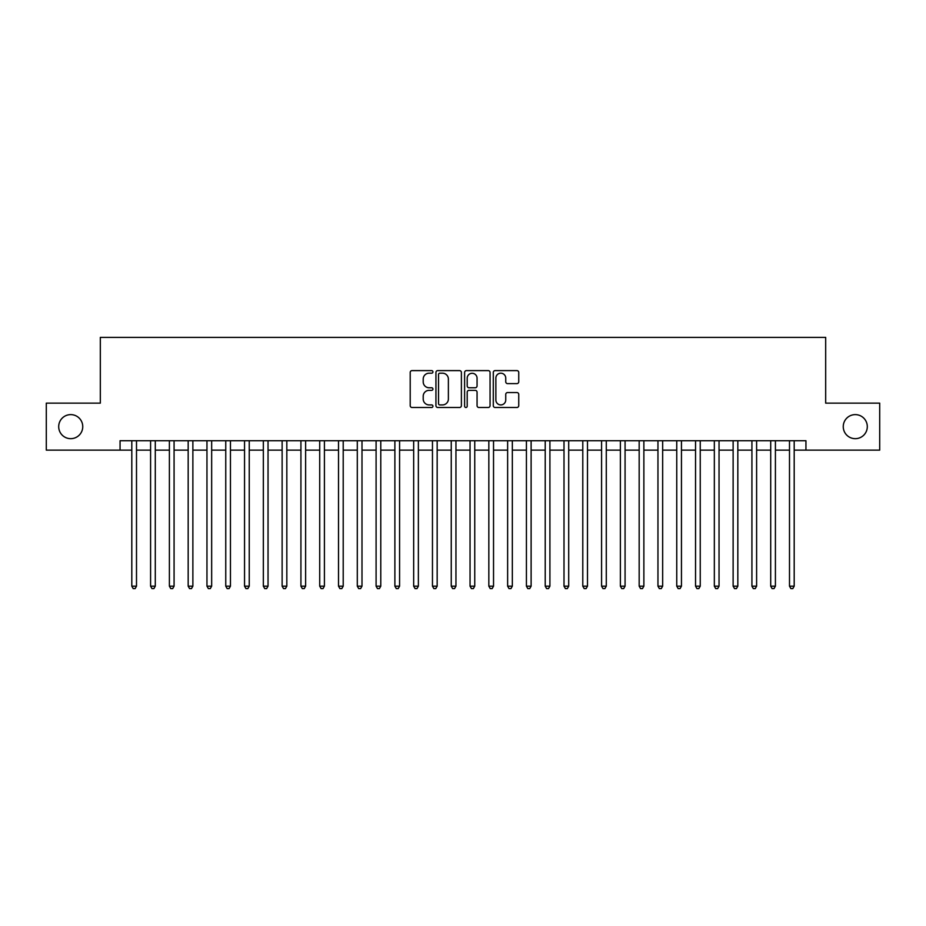 <?xml version="1.0" encoding="UTF-8"?>
<svg xmlns="http://www.w3.org/2000/svg" width="926" height="926" viewBox="0 0 926 926"><rect width="100%" height="100%" fill="white"/><g stroke="black" fill="none" stroke-linecap="round" stroke-linejoin="round"><path stroke-width="1.39" d="M432.94 371.905A1.296 1.296 0 0 0 431.643 370.608L412.047 370.608A1.84 1.84 0 0 0 410.206 372.46L410.206 405.657A1.84 1.84 0 0 0 412.047 407.498L431.643 407.498A1.296 1.296 0 0 0 432.94 406.213A1.296 1.296 0 0 0 431.643 404.917L429.108 404.917A5.903 5.903 0 0 1 423.205 399.013L423.205 396.247A5.903 5.903 0 0 1 429.108 390.344L431.643 390.344A1.296 1.296 0 0 0 432.94 389.059A1.296 1.296 0 0 0 431.643 387.762L429.108 387.762A5.903 5.903 0 0 1 423.205 381.859L423.205 379.093A5.903 5.903 0 0 1 429.108 373.19L431.643 373.19A1.296 1.296 0 0 0 432.94 371.905M843.25 426.643A12.026 12.026 0 0 0 855.277 438.669A12.026 12.026 0 0 0 867.303 426.643A12.026 12.026 0 0 0 855.277 414.616A12.026 12.026 0 0 0 843.25 426.643M58.697 426.643A12.026 12.026 0 0 0 70.723 438.669A12.026 12.026 0 0 0 82.75 426.643A12.026 12.026 0 0 0 70.723 414.616A12.026 12.026 0 0 0 58.697 426.643M516.905 383.619A1.84 1.84 0 0 0 518.745 381.767L518.745 372.46A1.84 1.84 0 0 0 516.905 370.608L495.144 370.608A1.84 1.84 0 0 0 493.292 372.46L493.292 405.657A1.84 1.84 0 0 0 495.144 407.498L516.905 407.498A1.84 1.84 0 0 0 518.745 405.657L518.745 394.407A1.84 1.84 0 0 0 516.905 392.555L507.587 392.555A1.84 1.84 0 0 0 505.746 394.407L505.746 399.986A4.931 4.931 0 0 1 500.816 404.917A4.931 4.931 0 0 1 495.873 399.986L495.873 378.132A4.931 4.931 0 0 1 500.816 373.19A4.931 4.931 0 0 1 505.746 378.132L505.746 381.767A1.84 1.84 0 0 0 507.587 383.619L516.905 383.619M120.056 450.129L46.3 450.129L46.3 403.146L100.321 403.146L100.321 337.377L825.679 337.377L825.679 403.146L879.7 403.146L879.7 450.129L805.944 450.129L805.944 440.73L120.056 440.73L120.056 450.129L131.805 450.129M461.391 372.46A1.84 1.84 0 0 0 459.539 370.608L437.778 370.608A1.84 1.84 0 0 0 435.938 372.46L435.938 405.657A1.84 1.84 0 0 0 437.778 407.498L459.539 407.498A1.84 1.84 0 0 0 461.391 405.657L461.391 372.46M466.461 370.608L488.222 370.608A1.84 1.84 0 0 1 490.062 372.46L490.062 405.657A1.84 1.84 0 0 1 488.222 407.498L478.904 407.498A1.84 1.84 0 0 1 477.064 405.657L477.064 392.196A1.84 1.84 0 0 0 475.223 390.344L469.042 390.344A1.84 1.84 0 0 0 467.202 392.196L467.202 406.213A1.296 1.296 0 0 1 465.905 407.498A1.296 1.296 0 0 1 464.609 406.213L464.609 372.46A1.84 1.84 0 0 1 466.461 370.608M136.504 450.129L150.591 450.129M155.29 450.129L169.389 450.129M174.076 450.129L188.175 450.129M192.874 450.129L206.961 450.129M211.66 450.129L225.759 450.129M230.458 450.129L244.545 450.129M249.244 450.129L263.343 450.129M268.042 450.129L282.129 450.129M286.829 450.129L300.927 450.129M305.626 450.129L319.713 450.129M324.413 450.129L338.511 450.129M343.21 450.129L357.297 450.129M361.997 450.129L376.095 450.129M380.783 450.129L394.881 450.129M399.581 450.129L413.667 450.129M418.367 450.129L432.465 450.129M437.165 450.129L451.251 450.129M455.951 450.129L470.049 450.129M474.749 450.129L488.835 450.129M493.535 450.129L507.633 450.129M512.333 450.129L526.419 450.129M531.119 450.129L545.217 450.129M549.905 450.129L564.003 450.129M568.703 450.129L582.79 450.129M587.489 450.129L601.587 450.129M606.287 450.129L620.374 450.129M625.073 450.129L639.172 450.129M643.871 450.129L657.958 450.129M662.657 450.129L676.756 450.129M681.455 450.129L695.542 450.129M700.241 450.129L714.34 450.129M719.039 450.129L733.126 450.129M737.825 450.129L751.924 450.129M756.611 450.129L770.71 450.129M775.409 450.129L789.496 450.129M794.195 450.129L805.944 450.129M439.804 373.19A1.296 1.296 0 0 0 438.519 374.486L438.519 403.632A1.296 1.296 0 0 0 439.804 404.917L442.478 404.917A5.903 5.903 0 0 0 448.381 399.013L448.381 379.093A5.903 5.903 0 0 0 442.478 373.19L439.804 373.19M477.064 378.225A4.931 4.931 0 0 0 472.133 373.282A4.931 4.931 0 0 0 467.202 378.225L467.202 385.922A1.84 1.84 0 0 0 469.042 387.762L475.223 387.762A1.84 1.84 0 0 0 477.064 385.922L477.064 378.225M136.504 440.73L136.504 586.181L131.805 586.181L131.805 440.73M136.504 586.181L135.092 588.623L133.205 588.623L131.805 586.181M155.29 440.73L155.29 586.181L150.591 586.181L150.591 440.73M155.29 586.181L153.878 588.623L152.003 588.623L150.591 586.181M174.076 440.73L174.076 586.181L169.389 586.181L169.389 440.73M174.076 586.181L172.676 588.623L170.789 588.623L169.389 586.181M192.874 440.73L192.874 586.181L188.175 586.181L188.175 440.73M192.874 586.181L191.462 588.623L189.587 588.623L188.175 586.181M211.66 440.73L211.66 586.181L206.961 586.181L206.961 440.73M211.66 586.181L210.26 588.623L208.373 588.623L206.961 586.181M230.458 440.73L230.458 586.181L225.759 586.181L225.759 440.73M230.458 586.181L229.046 588.623L227.171 588.623L225.759 586.181M249.244 440.73L249.244 586.181L244.545 586.181L244.545 440.73M249.244 586.181L247.832 588.623L245.957 588.623L244.545 586.181M268.042 440.73L268.042 586.181L263.343 586.181L263.343 440.73M268.042 586.181L266.63 588.623L264.755 588.623L263.343 586.181M286.829 440.73L286.829 586.181L282.129 586.181L282.129 440.73M286.829 586.181L285.416 588.623L283.541 588.623L282.129 586.181M305.626 440.73L305.626 586.181L300.927 586.181L300.927 440.73M305.626 586.181L304.214 588.623L302.339 588.623L300.927 586.181M324.413 440.73L324.413 586.181L319.713 586.181L319.713 440.73M324.413 586.181L323 588.623L321.125 588.623L319.713 586.181M343.21 440.73L343.21 586.181L338.511 586.181L338.511 440.73M343.21 586.181L341.798 588.623L339.911 588.623L338.511 586.181M361.997 440.73L361.997 586.181L357.297 586.181L357.297 440.73M361.997 586.181L360.584 588.623L358.709 588.623L357.297 586.181M380.783 440.73L380.783 586.181L376.095 586.181L376.095 440.73M380.783 586.181L379.382 588.623L377.495 588.623L376.095 586.181M399.581 440.73L399.581 586.181L394.881 586.181L394.881 440.73M399.581 586.181L398.168 588.623L396.293 588.623L394.881 586.181M418.367 440.73L418.367 586.181L413.667 586.181L413.667 440.73M418.367 586.181L416.966 588.623L415.079 588.623L413.667 586.181M437.165 440.73L437.165 586.181L432.465 586.181L432.465 440.73M437.165 586.181L435.752 588.623L433.877 588.623L432.465 586.181M455.951 440.73L455.951 586.181L451.251 586.181L451.251 440.73M455.951 586.181L454.539 588.623L452.664 588.623L451.251 586.181M474.749 440.73L474.749 586.181L470.049 586.181L470.049 440.73M474.749 586.181L473.336 588.623L471.461 588.623L470.049 586.181M493.535 440.73L493.535 586.181L488.835 586.181L488.835 440.73M493.535 586.181L492.123 588.623L490.248 588.623L488.835 586.181M512.333 440.73L512.333 586.181L507.633 586.181L507.633 440.73M512.333 586.181L510.92 588.623L509.034 588.623L507.633 586.181M531.119 440.73L531.119 586.181L526.419 586.181L526.419 440.73M531.119 586.181L529.707 588.623L527.832 588.623L526.419 586.181M549.905 440.73L549.905 586.181L545.217 586.181L545.217 440.73M549.905 586.181L548.505 588.623L546.618 588.623L545.217 586.181M568.703 440.73L568.703 586.181L564.003 586.181L564.003 440.73M568.703 586.181L567.291 588.623L565.416 588.623L564.003 586.181M587.489 440.73L587.489 586.181L582.79 586.181L582.79 440.73M587.489 586.181L586.089 588.623L584.202 588.623L582.79 586.181M606.287 440.73L606.287 586.181L601.587 586.181L601.587 440.73M606.287 586.181L604.875 588.623L603 588.623L601.587 586.181M625.073 440.73L625.073 586.181L620.374 586.181L620.374 440.73M625.073 586.181L623.661 588.623L621.786 588.623L620.374 586.181M643.871 440.73L643.871 586.181L639.172 586.181L639.172 440.73M643.871 586.181L642.459 588.623L640.584 588.623L639.172 586.181M662.657 440.73L662.657 586.181L657.958 586.181L657.958 440.73M662.657 586.181L661.245 588.623L659.37 588.623L657.958 586.181M681.455 440.73L681.455 586.181L676.756 586.181L676.756 440.73M681.455 586.181L680.043 588.623L678.168 588.623L676.756 586.181M700.241 440.73L700.241 586.181L695.542 586.181L695.542 440.73M700.241 586.181L698.829 588.623L696.954 588.623L695.542 586.181M719.039 440.73L719.039 586.181L714.34 586.181L714.34 440.73M719.039 586.181L717.627 588.623L715.74 588.623L714.34 586.181M737.825 440.73L737.825 586.181L733.126 586.181L733.126 440.73M737.825 586.181L736.413 588.623L734.538 588.623L733.126 586.181M756.611 440.73L756.611 586.181L751.924 586.181L751.924 440.73M756.611 586.181L755.211 588.623L753.324 588.623L751.924 586.181M775.409 440.73L775.409 586.181L770.71 586.181L770.71 440.73M775.409 586.181L773.997 588.623L772.122 588.623L770.71 586.181M794.195 440.73L794.195 586.181L789.496 586.181L789.496 440.73M794.195 586.181L792.795 588.623L790.908 588.623L789.496 586.181"/></g></svg>
